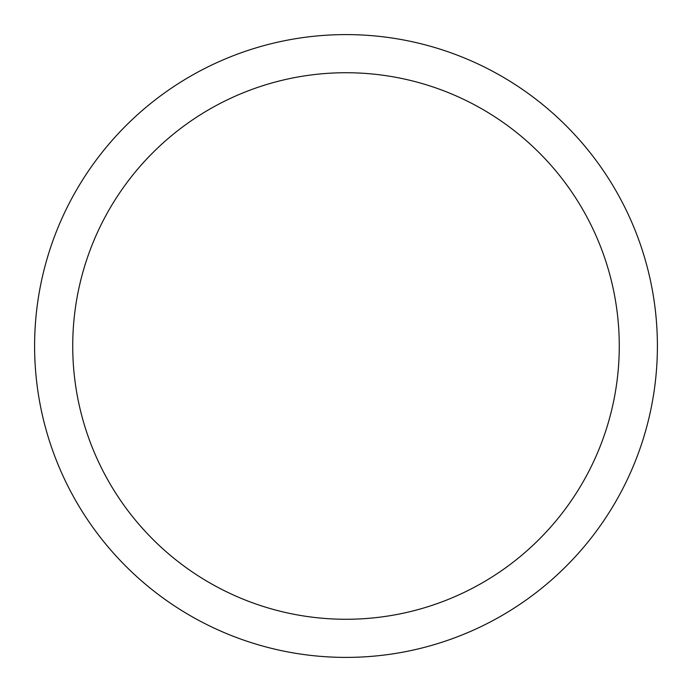<?xml version="1.0" encoding="UTF-8"?>
<svg xmlns="http://www.w3.org/2000/svg" width="692" height="692" viewBox="0 0 692 692"><rect width="100%" height="100%" fill="white"/><g stroke="black" fill="none" stroke-linecap="round" stroke-linejoin="round"><path stroke-width="1.04" d="M346 34.6A311.4 311.4 0 0 1 657.4 346A311.4 311.4 0 0 1 346 657.4A311.4 311.4 0 0 1 34.6 346A311.4 311.4 0 0 1 346 34.6M346 72.729A273.271 273.271 0 0 1 619.271 346A273.271 273.271 0 0 1 346 619.271A273.271 273.271 0 0 1 72.729 346A273.271 273.271 0 0 1 346 72.729"/></g></svg>
